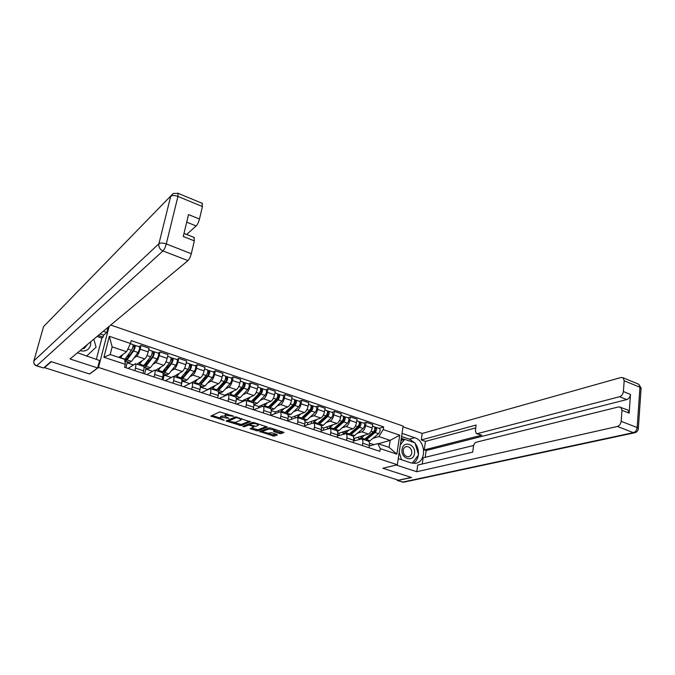 <?xml version="1.0" encoding="UTF-8"?>
<svg xmlns="http://www.w3.org/2000/svg" width="675" height="675" viewBox="0 0 675 675"><rect width="100%" height="100%" fill="white"/><g stroke="black" fill="none" stroke-linecap="round" stroke-linejoin="round"><path stroke-width="1.01" d="M233.668 416.281L219.772 411.902L210.769 416.112L224.235 420.323L220.126 418.238L221.138 417.302L228.909 418.314L224.783 416.222L225.813 415.252L233.668 416.281M279.484 433.485L281.095 433.628L284.015 432.43L270.818 428.017L269.198 427.874L259.538 431.511L274.033 436.151L277.332 434.97L276.826 434.438L271.519 432.734L268.296 433.181L262.373 431.89L262.651 431.376L269.021 428.988L275.012 430.287L273.527 431.426L279.484 433.485L279.712 432.321L282.85 431.916M44.55 367.639L51.317 361.69L89.64 374.009L98.499 367.453L397.356 464.737L382.843 468.264L411.277 477.411L398.478 480.212L44.55 367.639L44.719 367.031M250.484 421.824L235.313 416.922L226.074 421.014L241.093 425.604L250.535 421.571M254.011 422.584L267.427 427.064L257.69 430.92L250.104 428.709L254.112 426.836L249.86 425.326L248.265 425.183L244.325 426.752L242.755 426.398L252.391 422.44L254.011 422.584M397.356 464.737L403.127 426.077L110.734 325.046M396.461 479.571L353.607 465.944M128.031 368.407L135.489 363.707C136.012 364.222 135.996 365.69 135.439 368.111L134.814 370.642M128.284 362.045L127.145 362.838L125.938 367.715M136.957 364.196L144.779 358.923C146.112 357.742 147.251 355.404 148.205 351.92L140.096 349.161C139.126 352.662 137.995 355.016 136.679 356.206L133.793 358.214M140.096 349.161L141.007 345.44L139.252 346.697M125.145 363.066L125.617 361.159M143.007 373.334L143.623 370.811C144.172 368.398 144.172 366.938 143.623 366.415L143.395 366.339M148.205 351.92L149.107 348.207L141.007 345.44M146.855 374.6L154.634 370.077C155.208 370.6 155.225 372.068 154.685 374.473L154.086 376.988M146.981 368.255L145.8 369.023L144.627 373.866M158.228 353.16L160.059 351.937L159.173 355.641C158.237 359.117 157.089 361.437 155.731 362.602L152.736 364.534M144.037 367.748L146.011 366.221L152.693 357.446C154.086 355.016 154.567 353.126 154.128 351.768L152.221 351.304M162.143 379.637L162.734 377.131C163.257 374.735 163.232 373.267 162.641 372.735L162.397 372.651M155.562 370.381L163.696 365.276C165.071 364.129 166.227 361.817 167.155 358.349L168.024 354.653L160.059 351.937M165.383 380.7L173.467 376.338C174.082 376.869 174.125 378.337 173.61 380.725L173.036 383.223M165.383 374.363L164.152 375.106L163.021 379.924M176.892 359.513L178.799 358.332L177.947 362.011C177.027 365.462 175.871 367.757 174.462 368.896L171.366 370.761M180.959 385.83L181.524 383.341C182.031 380.953 181.972 379.493 181.347 378.953L181.086 378.869M173.855 376.464L182.301 371.528C183.718 370.406 184.882 368.12 185.794 364.677L186.629 361.007L178.799 358.332M183.608 386.707L191.995 382.489C192.645 383.037 192.721 384.505 192.232 386.876L191.675 389.357M183.482 380.379L182.208 381.097L181.119 385.881M195.261 365.766L197.227 364.618L196.4 368.28C195.514 371.706 194.341 373.975 192.89 375.081L189.7 376.886M199.463 391.922L200.011 389.45C200.492 387.079 200.407 385.619 199.741 385.071L199.463 384.978M191.886 382.438L200.602 377.671C202.061 376.574 203.243 374.321 204.12 370.896L204.93 367.251L197.227 364.618M201.538 392.614L210.212 388.547C210.904 389.104 211.005 390.563 210.541 392.926L210.001 395.398M213.325 371.908L215.35 370.803L214.566 374.439C213.688 377.848 212.515 380.093 211.022 381.173L207.731 382.911M201.302 386.294L200.323 386.809M217.662 397.921L218.194 395.457C218.658 393.103 218.54 391.643 217.831 391.078L217.544 390.985M207.385 389.618L218.599 383.721C220.109 382.649 221.299 380.413 222.159 377.021L222.936 373.393L215.35 370.803M219.189 398.419L228.142 394.512C228.867 395.077 229.002 396.529 228.547 398.883L228.032 401.33M231.095 377.966L233.187 376.895L232.428 380.506C231.576 383.889 230.386 386.108 228.859 387.163L225.467 388.834M235.575 403.819L236.081 401.372C236.528 399.026 236.377 397.567 235.634 397.001L235.339 396.9M224.674 395.786L224.792 395.212L236.317 389.669C237.87 388.623 239.06 386.421 239.895 383.037L240.646 379.434L233.187 376.895M236.562 404.139L245.776 400.368C246.535 400.95 246.704 402.401 246.274 404.738L245.776 407.177M248.586 383.915L250.737 382.877L250.003 386.471C249.176 389.838 247.978 392.032 246.409 393.061L242.933 394.673M253.192 409.615L253.682 407.185C254.104 404.857 253.927 403.405 253.159 402.823L252.847 402.722M241.709 401.819L241.903 400.891L253.749 395.525C255.336 394.504 256.542 392.318 257.361 388.969L258.078 385.383L250.737 382.877M253.665 409.776L263.14 406.139C263.933 406.721 264.119 408.181 263.706 410.501L263.233 412.923M265.798 389.779L268.009 388.775L267.308 392.344C266.498 395.685 265.292 397.853 263.68 398.858L260.12 400.418M270.532 415.327L271.004 412.914C271.409 410.594 271.207 409.143 270.397 408.552L270.076 408.451M258.5 407.725L258.744 406.477L270.911 401.288C272.531 400.292 273.746 398.132 274.539 394.799L275.24 391.238L268.009 388.775M270.54 415.302L280.218 411.817C281.045 412.417 281.264 413.859 280.868 416.171L280.412 418.576M282.749 395.542L285.01 394.571L284.335 398.123C283.542 401.439 282.327 403.591 280.682 404.57L277.037 406.072M287.592 420.947L288.048 418.542C288.436 416.239 288.208 414.788 287.364 414.197L287.035 414.087M275.037 413.505L275.332 411.969L287.795 406.957C289.457 405.987 290.68 403.852 291.457 400.537L292.123 397.001L285.01 394.571M287.668 420.55L297.034 417.412C297.894 418.011 298.139 419.462 297.759 421.757L297.321 424.145M299.43 401.22L301.742 400.283L301.092 403.81C300.324 407.109 299.101 409.236 297.422 410.189L293.692 411.64M304.391 426.473L304.83 424.086C305.193 421.799 304.94 420.356 304.071 419.749L303.733 419.631M291.33 419.167L291.668 417.386L304.425 412.543C306.121 411.598 307.344 409.48 308.104 406.19L308.745 402.671L301.742 400.283M304.526 425.748L313.597 422.913C314.483 423.52 314.744 424.963 314.39 427.25L313.959 429.629M315.849 406.814L318.22 405.903L317.587 409.413C316.845 412.687 315.613 414.796 313.9 415.724L310.087 417.125M320.929 431.924L321.342 429.545C321.697 427.267 321.418 425.824 320.515 425.216L320.161 425.098M307.387 424.727L307.749 422.719L320.794 418.044C322.523 417.116 323.755 415.024 324.498 411.758L325.114 408.257L318.22 405.903M321.106 430.895L329.889 428.33C330.809 428.946 331.096 430.388 330.758 432.658L330.345 435.021M332.024 412.315L334.446 411.438L333.838 414.923C333.113 418.179 331.872 420.263 330.117 421.175L326.236 422.525M337.205 437.282L337.61 434.919C337.939 432.658 337.643 431.215 336.715 430.599L336.344 430.473M323.207 430.186L323.603 427.975L336.909 423.453C338.673 422.558 339.913 420.483 340.639 417.234L341.229 413.758L334.446 411.438M337.424 435.983L345.938 433.662C346.882 434.287 347.195 435.729 346.874 437.982L346.477 440.336M347.946 417.741L350.418 416.888L349.836 420.356C349.127 423.596 347.878 425.655 346.098 426.541L342.141 427.84M353.236 442.555L353.624 440.21C353.936 437.965 353.616 436.523 352.662 435.898L352.282 435.772M338.808 435.544L339.213 433.156L352.789 428.785C354.577 427.908 355.826 425.858 356.527 422.626L357.1 419.167L350.418 416.888M353.489 441.02L361.749 438.919C362.72 439.552 363.057 440.986 362.745 443.23L362.365 445.568M363.631 423.073L366.145 422.255L365.588 425.706C364.897 428.92 363.648 430.962 361.834 431.823L357.809 433.08M369.014 447.753L369.385 445.424C369.689 443.188 369.343 441.754 368.364 441.121L367.976 440.994M354.173 440.809L354.594 438.252L368.423 434.033C370.246 433.181 371.495 431.148 372.178 427.942L372.735 424.507L366.145 422.255M354.594 438.252L353.708 437.957M339.213 433.156L337.719 432.658M323.603 427.975L321.477 427.275M307.749 422.719L304.982 421.808M291.668 417.386L288.225 416.247M275.332 411.969L271.207 410.602M258.744 406.477L253.91 404.873M241.903 400.891L236.334 399.043M224.792 395.212L218.472 393.12M207.419 389.458L200.323 387.104M189.456 383.501L182.208 381.097M171.028 377.392L164.152 375.106M152.297 371.174L145.8 369.023M133.245 364.863L127.145 362.838M118.766 357.396L126.579 351.717L112.151 346.866L110.194 354.544L124.664 359.353L125.305 364.331L124.571 367.267L379.848 451.322L380.27 448.639L377.772 443.576L389.104 447.339L390.167 440.37L378.877 436.573L373.241 438.244M125.305 364.331L103.925 357.261L109.325 336.31L130.503 343.516L126.579 351.717M378.877 436.573L383.24 429.57L383.653 426.921L131.22 340.63L130.503 343.516M383.24 429.57L399.718 435.181L396.883 454.132L380.27 448.639M98.499 367.453L109.122 326.388M378.304 443.753L390.167 440.37L399.718 435.181M369.301 445.989L377.772 443.576M373.942 444.665L369.453 443.18M379.08 428.338L383.653 426.921M103.925 357.261L110.194 354.544M109.325 336.31L112.151 346.866M389.104 447.339L396.883 454.132M227.062 413.868L226.066 414.062L225.813 415.252M224.893 415.673L226.066 414.062M224.724 416.112L221.392 416.121L221.138 417.302M220.236 417.715L221.392 416.121M211.992 415.403L220.05 417.985M234.402 422.592L241.338 424.44L249.514 421.132M227.332 420.323L228.293 420.626M237.431 417.766L236.292 417.665L228.175 421.208L235.313 422.415L240.874 420.112L241.177 419.47L237.431 417.766L237.532 417.251M228.445 420.069L235.626 416.863M266.313 426.566L257.918 429.756L257.69 430.92M251.421 428.043L257.918 429.756M250.054 424.136L248.501 424.01L244.561 425.587L244.325 426.752M258.036 425.469L258.314 424.929C256.652 423.748 254.635 423.309 252.247 423.596L250.045 424.474L250.594 425.031L255.817 426.33L258.036 425.469M249.978 424.507L250.282 423.301L252.484 422.415L252.247 423.596M274.877 430.76L279.712 432.321M262.642 430.346L262.457 431.477M267.798 433.291L272.675 434.852L276.294 434.27M260.778 431.047L262.373 431.553M125.508 358.501L125.854 359.454L127.254 358.56L133.76 349.625L134.679 345.33L139.362 346.739M125.617 358.349L127.043 358.83M125.111 359.041L125.28 361.049L127.069 359.91L133.574 350.992C134.941 348.528 135.439 346.621 135.059 345.271M125.55 361.142L129.668 362.509L131.465 361.378L138.021 352.485C139.387 350.038 139.877 348.131 139.489 346.781M127.727 357.902L128.233 355.885L127.567 355.657M128.233 355.885L130.241 354.451M133 346.477L134.536 347.001M121.416 355.472L119.197 357.075M120.015 356.484L120.547 356.662M124.698 359.589L131.473 350.274C132.84 347.819 133.329 345.912 132.958 344.562L132.84 344.52M120.412 357.944L123.044 354.282M133.102 344.798L134.679 345.33M127.128 358.729L125.93 358.332L126.09 357.691M143.632 365.934L143.716 366.491M144.357 365.015L144.712 365.732L146.171 364.871L152.854 356.088L153.731 351.818M144.61 364.677L145.986 365.108M144.433 367.411L148.458 368.744L150.339 367.656L157.064 358.923C158.456 356.501 158.929 354.611 158.49 353.244L158.355 353.202M146.095 364.973L146.61 362.036M146.796 362.095L149.799 360.104M152.162 352.983L153.613 353.481M140.451 361.842L138.156 363.395M139.008 362.812L139.573 362.998M143.277 366.297L150.626 356.746C152.018 354.316 152.491 352.426 152.069 351.059L151.934 351.017M138.932 364.854L142.155 360.695M146.045 365.032L144.686 364.584M162.928 371.368L163.266 371.908L164.793 371.081L171.636 362.441L172.471 358.189L177.036 359.564M163.291 370.904L164.573 371.334M163.055 373.579L164.641 372.423L171.501 363.791C172.91 361.395 173.374 359.513 172.884 358.147M163.055 373.596L166.944 374.887L168.902 373.84L175.795 365.243C177.213 362.855 177.668 360.982 177.171 359.606M165.78 367.765L168.995 365.782M170.994 359.378L172.387 359.851M159.182 368.111L156.803 369.605M157.697 369.039L158.287 369.242M161.924 372.499L169.467 363.108C170.876 360.712 171.34 358.83 170.859 357.455L170.724 357.413M157.646 371.073L160.954 366.998M171.028 357.699L172.471 358.189M164.236 371.225L164.903 368.879M164.363 371.14L163.375 370.811M77.524 352.763L99.562 360.509L97.639 367.951L70.057 358.99L187.954 260.601L162.953 250.948L36.712 365.782L43.639 367.985L50.929 361.564L89.513 373.975L97.639 367.951M103.275 331.273L106.819 332.48L108.203 327.156M96.322 359.446L101.883 338.082L103.089 337.095L103.596 335.129L106.819 332.48M186.637 234.487L196.138 225.956L186.705 222.159M202.087 203.268L202.424 206.542L199.471 219.046C198.627 222.176 197.522 224.48 196.138 225.956M193.978 237.398L194.332 240.874L191.303 253.707C190.443 256.905 189.329 259.2 187.954 260.601M199.471 219.046L188.519 214.582L183.262 236.495L194.332 240.874M43.639 367.985L36.526 365.884M100.077 333.931L103.596 335.129M103.089 337.095L98.255 335.45M101.883 338.082L97.065 336.445M402.038 433.375L414.712 437.704C426.161 440.944 426.642 462.485 415.184 463.312L411.067 462.89L398.258 458.679M396.444 479.562L397.752 480.516L411.556 477.503L382.936 468.298L396.267 464.999M396.259 465.058L416.762 471.724L417.707 465.067L472.728 452.115L473.437 446.42C473.85 444.192 474.795 442.783 476.272 442.209L618.857 406.848L627.919 409.978L629.151 413.151L630.501 394.436C630.104 397.077 628.847 398.79 626.737 399.583L426.144 450.554L425.199 457.321M473.631 445.483L423.132 457.827L422.263 463.995M426.144 450.554L424.246 449.913L425.452 441.374L421.284 439.948L422.212 433.434L621.084 377.494L623.076 377.764L624.189 380.759L623.388 391.542L630.501 394.436M403.017 426.811L422.212 433.434M416.762 471.724L617.363 426.465C619.481 425.723 620.747 424.01 621.16 421.318L621.987 410.316L620.764 407.135M626.737 399.583L619.625 396.714L477.335 433.637L476.305 433.536L475.394 430.667L476.094 425.048L421.284 439.948M619.625 396.714C621.726 395.913 622.983 394.192 623.388 391.542M477.335 433.637L481.748 435.206L424.246 449.913M627.075 409.641L627.919 409.978M481.748 435.206L476.693 433.671M475.74 427.899L425.452 441.374M401.574 436.489L409.455 439.163L414.712 437.704M413.362 463.354C416.078 461.599 417.732 458.873 418.323 455.186M418.416 454.376C418.686 450.233 417.572 446.529 415.066 443.256M414.61 442.707L409.455 439.163M404.561 439.358L401.304 438.252M402.595 439.906L401.136 439.417M80.03 350.671C85.269 351.877 88.788 350.114 90.585 345.364L90.712 341.752M82.24 348.823L84.189 348.486L87.607 344.343M93.842 339.145L96.078 347.195L86.459 356.206M402.064 449.356C400.393 458.595 413.48 462.89 414.492 453.507C416.137 444.378 403.169 439.973 402.064 449.356M403.253 450.217C403.253 454.326 404.983 456.511 408.451 456.756C410.257 456.401 411.353 455.169 411.75 453.06C411.733 448.934 409.995 446.766 406.519 446.538C404.738 446.901 403.65 448.132 403.253 450.217M400.798 441.644L402.038 440.066L404.654 439.332L414.931 442.817L418.567 454.866L412.223 463.193M401.439 459.726L399.212 452.292M400.317 444.901L404.654 439.332M181.212 377.595L181.524 377.983L183.102 377.182L190.114 368.693L190.898 364.466L195.404 365.816M181.676 377.038L182.883 377.435M181.735 379.569L189.996 370.035C191.422 367.673 191.877 365.808 191.337 364.433M181.794 379.814L185.136 380.928L187.169 379.915L194.214 371.461C195.657 369.107 196.096 367.242 195.556 365.867M184.857 373.174L187.836 371.452M189.523 365.673L190.848 366.12M177.609 374.271L175.146 375.713M176.074 375.165L176.698 375.376M180.267 378.599L187.988 369.36C189.422 366.998 189.869 365.124 189.346 363.749L189.194 363.698M176.065 377.198L179.449 373.199M189.523 363.994L190.898 364.466M182.225 377.215L182.663 375.84M182.36 377.139L181.752 376.937M199.226 383.687L201.125 383.198L208.288 374.844L209.031 370.634L213.486 371.967M199.758 383.062L200.897 383.442M200.036 385.4L208.187 376.177C209.638 373.849 210.077 371.993 209.486 370.609M200.222 385.94L203.04 386.876L205.132 385.898L212.338 377.587C213.798 375.258 214.228 373.402 213.637 372.018M203.58 378.599L206.347 377.106M207.748 371.858L209.005 372.288M195.733 380.337L193.193 381.721M194.155 381.198L194.805 381.409M198.323 384.598L206.213 375.519C207.664 373.182 208.102 371.317 207.529 369.942L207.377 369.892M194.181 383.223L197.64 379.291M207.714 370.187L209.031 370.634M199.935 383.122L200.18 382.573M216.962 389.669L218.852 389.104L226.167 380.886L226.876 376.709L231.263 378.017M217.552 388.994L218.624 389.348M217.957 391.171L226.083 382.227C227.559 379.924 227.981 378.076 227.348 376.684M218.354 391.956L220.657 392.723L222.817 391.787L230.175 383.611C231.652 381.308 232.065 379.468 231.432 378.076M221.965 384.033L224.539 382.725M225.686 377.949L226.868 378.354M213.57 386.294L210.954 387.636M211.958 387.129L212.633 387.349M216.084 390.504L224.151 381.569C225.619 379.266 226.041 377.418 225.416 376.026L225.256 375.975M212.009 389.146L215.536 385.29M225.619 376.279L226.876 376.709M234.419 395.533L236.309 394.926L243.759 386.843L244.426 382.683L248.771 383.982M235.069 394.833L236.064 395.162M235.457 396.942L243.7 388.176C245.185 385.898 245.599 384.067 244.924 382.666M236.191 397.879L237.997 398.478L240.224 397.575L247.725 389.534C249.218 387.264 249.623 385.433 248.94 384.033M240.03 389.441L242.418 388.302M243.329 383.94L244.451 384.32M231.128 392.167L228.437 393.457M229.475 392.968L230.175 393.196M233.567 396.309L241.793 387.526C243.278 385.248 243.692 383.417 243.017 382.025L242.857 381.966M227.416 393.955L227.559 394.436M229.559 394.976L233.153 391.196M243.236 382.278L244.426 382.683M251.623 401.296L253.479 400.655L261.082 392.698L261.706 388.564L265.992 389.838M252.307 400.579L253.243 400.891M252.636 402.646L261.031 394.023C262.541 391.778 262.938 389.956 262.212 388.555M253.749 403.709L255.066 404.148L257.361 403.279L264.988 395.364C266.507 393.12 266.895 391.298 266.169 389.897M257.791 394.824L259.993 393.829M260.693 389.838L261.757 390.192M248.408 397.946L245.649 399.195M246.712 398.714L247.438 398.95M250.771 402.03L259.158 393.39C260.66 391.146 261.056 389.315 260.348 387.914L260.17 387.863M244.595 399.668L244.865 400.393M246.822 400.722L250.493 397.001M260.567 388.176L261.706 388.564M268.869 407.059L270.397 406.291L278.125 398.469L278.716 394.352L282.943 395.609M269.274 406.232L270.143 406.527M269.544 408.274L278.092 399.786C279.619 397.567 279.998 395.752 279.239 394.352M271.021 409.447L271.873 409.733L274.227 408.898L281.99 401.102C283.517 398.891 283.897 397.077 283.129 395.677M275.24 400.182L277.29 399.313M277.779 395.634L278.783 395.98M265.418 403.625L262.592 404.831M263.68 404.367L264.431 404.62M267.713 407.666L276.244 399.161C277.771 396.942 278.151 395.128 277.4 393.719L277.214 393.66M261.503 405.295L261.959 406.249M263.824 406.367L267.553 402.713M277.636 393.981L278.716 394.352M281.365 410.012L281.467 409.506M285.247 412.526L287.044 411.843L294.899 404.139L295.456 400.047L299.641 401.296M285.981 411.801L286.791 412.071M286.192 413.809L294.882 405.456C296.426 403.262 296.798 401.465 295.996 400.056M288.023 415.091L290.832 414.425L298.721 406.755C300.265 404.57 300.637 402.764 299.827 401.355M292.41 405.489L294.292 404.73M294.604 401.347L295.549 401.676M282.167 409.227L279.273 410.392M280.395 409.936L281.163 410.198M284.394 413.21L293.068 404.848C294.604 402.646 294.975 400.849 294.182 399.44L293.996 399.372M278.159 410.839L278.834 411.986M280.564 411.936L284.352 408.341M294.427 399.693L295.456 400.047M297.422 415.614L297.506 415.167M301.843 418.036L303.438 417.31L311.42 409.725L311.934 405.658L316.069 406.89M302.434 417.285L303.185 417.53M302.586 419.251L311.42 411.041C312.972 408.873 313.335 407.084 312.491 405.667M304.754 420.66L307.184 419.867L315.2 412.315C316.761 410.155 317.115 408.367 316.263 406.949M309.293 410.754L311.032 410.096M311.158 406.974L312.052 407.278M298.654 414.737L295.701 415.859M296.848 415.42L297.641 415.69M300.814 418.66L309.631 410.434C311.183 408.265 311.546 406.477 310.702 405.059L310.517 405M294.553 416.289L295.515 417.597M304.071 419.749L297.034 417.412L300.898 413.885M310.964 405.321L311.934 405.658M317.959 423.402L319.579 422.693L327.679 415.235L328.168 411.176L332.252 412.391M318.634 422.685L319.326 422.913M318.735 424.617L327.696 416.534C329.265 414.399 329.611 412.619 328.733 411.202M321.224 426.119L323.283 425.225L331.417 417.791C332.994 415.657 333.34 413.885 332.446 412.459M325.898 415.977L327.493 415.403M327.468 412.509L328.303 412.796M314.887 420.162L311.875 421.242M313.048 420.82L313.867 421.099M316.988 424.043L325.932 415.943C327.502 413.8 327.856 412.02 326.978 410.602L326.784 410.535M310.711 421.664L312.036 423.073M313.284 422.803L317.183 419.335M327.24 410.864L328.168 411.176M342.2 421.149L343.702 420.643L344.149 416.618L348.182 417.817M343.693 420.652L335.483 427.992L333.821 428.684M334.581 428.001L335.222 428.212M334.631 429.907L343.727 421.951C345.313 419.833 345.651 418.061 344.731 416.644M337.39 431.384L339.145 430.498L347.389 423.191C348.983 421.082 349.312 419.31 348.384 417.884M343.524 417.96L344.309 418.23M330.885 425.503L327.805 426.549M329.003 426.144L329.847 426.423M332.91 429.334L341.989 421.36C343.575 419.243 343.913 417.479 343.001 416.053L342.799 415.986M326.616 426.954L327.586 428.228L328.725 428.33M328.961 428.254L333.222 424.71M343.28 416.323L344.149 416.618M344.157 432.127L343.499 431.772M349.54 433.898L351.143 433.215L359.463 425.984L359.885 421.968L363.876 423.157M350.3 433.24L350.882 433.434M350.3 435.113L359.513 427.283C361.108 425.191 361.437 423.427 360.484 422.002M353.278 436.523L363.125 428.498C364.728 426.414 365.048 424.659 364.087 423.233M358.189 426.296L359.615 425.832M359.336 423.326L360.07 423.579M346.638 430.768L343.811 432.008M344.723 431.376L345.583 431.671M348.604 434.548L357.801 426.701C359.404 424.609 359.724 422.854 358.779 421.428L358.568 421.352M342.284 432.169L343.288 433.443L345.878 432.743L349.017 430M359.066 421.689L359.885 421.968M365.032 439.028L366.576 438.362L375.005 431.241L375.393 427.25L379.333 428.423M365.774 438.396L366.306 438.573M365.732 440.243L375.064 432.532C376.675 430.464 376.988 428.718 376 427.283M368.879 441.568L378.616 433.73C380.236 431.671 380.54 429.924 379.552 428.498M373.899 431.384L375.249 430.971M374.912 428.617L375.595 428.853M362.146 435.949L358.957 436.919M360.205 436.539L361.091 436.835M364.061 439.687L373.376 431.966C374.988 429.891 375.308 428.144 374.321 426.718L374.11 426.642M357.725 437.299L358.762 438.581L361.403 437.915L364.576 435.206M374.617 426.988L375.393 427.25M356.527 422.626L349.836 420.356M340.639 417.234L333.838 414.923M324.498 411.758L317.587 409.413M308.104 406.19L301.092 403.81M291.457 400.537L284.335 398.123M274.539 394.799L267.308 392.344M257.361 388.969L250.003 386.471M239.895 383.037L232.428 380.506M222.159 377.021L214.566 374.439M204.12 370.896L196.4 368.28M185.794 364.677L177.947 362.011M167.155 358.349L159.173 355.641M372.178 427.942L365.588 425.706M368.423 434.033L361.834 431.823M352.789 428.785L346.098 426.541M353.624 440.21L346.874 437.982M336.909 423.453L330.117 421.175M337.61 434.919L330.758 432.658M320.794 418.044L313.9 415.724M321.342 429.545L314.39 427.25M304.425 412.543L297.422 410.189M304.83 424.086L297.759 421.757M287.795 406.957L280.682 404.57M288.048 418.542L280.868 416.171M270.911 401.288L263.68 398.858M271.004 412.914L263.706 410.501M253.749 395.525L246.409 393.061M253.682 407.185L246.274 404.738M236.317 389.669L228.859 387.163M236.081 401.372L228.547 398.883M218.599 383.721L211.022 381.173M218.194 395.457L210.541 392.926M200.602 377.671L192.89 375.081M200.011 389.45L192.232 386.876M182.301 371.528L174.462 368.896M181.524 383.341L173.61 380.725M163.696 365.276L155.731 362.602M162.734 377.131L154.685 374.473M144.779 358.923L136.679 356.206M143.623 370.811L135.439 368.111M369.385 445.424L362.745 443.23M44.162 367.521L100.339 385.383M231.112 415.176L231.01 415.69M225.307 414.399L225.053 415.589M227.888 417.724L227.779 418.222M226.378 417.218L226.268 417.732M220.641 416.45L220.396 417.631M223.231 419.732L223.121 420.221M211.672 415.547L211.469 416.492M232.639 415.673L232.529 416.18M241.338 424.44L241.093 425.604M239.752 424.305L239.515 425.469M226.935 420.491L226.749 421.386M236.444 416.939L236.292 417.665M228.479 419.909L228.234 421.073M239.136 417.774L239.026 418.281M256.34 429.621L256.103 430.777M250.906 428.245L250.746 429.064M253.564 425.984L253.471 426.482M249.986 424.718L249.86 425.326M248.501 424.01L248.265 425.183M250.282 423.301L250.045 424.474M274.303 430.988L274.151 431.772M269.241 427.866L269.021 428.988M262.87 430.262L262.651 431.376M274.252 434.995L274.033 436.151M272.675 434.852L272.455 436.008M260.229 431.249L260.069 432.042M281.315 432.464L281.095 433.628M127.069 359.91L131.465 361.378M133.574 350.992L138.021 352.485M120.555 357.75L124.985 359.218M127.853 349.051L131.473 350.274M146.011 366.221L150.339 367.656M152.693 357.446L157.064 358.923M139.607 364.087L143.961 365.538M146.998 355.523L150.626 356.746M164.641 372.423L168.902 373.84M171.501 363.791L175.795 365.243M158.347 370.322L162.624 371.748M165.957 361.918L169.467 363.108M202.424 206.542L177.947 196.425L178.082 193.32L173.222 193.463L43.538 326.624L33.885 360.872L158.912 243.768L170.682 196.383C172.243 195.235 174.665 195.252 177.947 196.425L166.269 243.945L191.303 253.707M202.475 203.428L177.761 193.168M166.269 243.945C162.92 242.797 160.464 242.747 158.912 243.768C158.465 246.999 159.815 249.387 162.953 250.948C164.278 249.505 165.383 247.168 166.269 243.945M33.834 361.353C33.598 363.496 34.467 364.989 36.442 365.858L36.712 365.782C34.433 364.812 33.488 363.175 33.885 360.872L33.792 361.268M629.151 413.151L621.987 410.316M621.16 421.318L637.166 427.553L639.951 387.273L624.189 380.759M397.752 480.516L402.747 482.102L633.369 432.641L617.363 426.465M637.166 427.553C636.77 430.228 635.504 431.924 633.369 432.641L634.551 432.818C636.938 432.219 638.204 430.709 638.347 428.296L637.166 427.553M637.968 383.94L638.803 384.286L641.056 388.893M638.297 429.055L641.115 388.058L638.803 384.286L623.076 377.764M635.183 432.667L403.743 482.203L397.356 480.532M404.182 482.11L402.317 482.11M182.976 378.523L187.169 379.915M189.996 370.035L194.214 371.461M176.782 376.464L180.993 377.865M184.604 368.221L187.988 369.36M201.015 384.531L205.132 385.898M208.187 376.177L212.338 377.587M194.915 382.497L199.066 383.881M202.947 374.414L206.213 375.519M218.767 390.437L222.817 391.787M226.083 382.227L230.175 383.611M212.768 388.437L216.844 389.796M220.995 380.506L224.151 381.569M236.233 396.25L240.224 397.575M243.7 388.176L247.725 389.534M230.327 394.284L234.343 395.618M238.747 386.505L241.793 387.526M253.429 401.971L257.361 403.279M261.031 394.023L264.988 395.364M247.615 400.039L251.564 401.355M256.222 392.403L259.158 393.39M270.354 407.607L274.227 408.898M278.092 399.786L281.99 401.102M264.634 405.7L268.523 407M273.409 398.208L276.244 399.161M287.018 413.151L290.832 414.425M294.882 405.456L298.721 406.755M281.391 411.277L285.213 412.552M290.334 403.92L293.068 404.848M303.429 418.618L307.184 419.867M311.42 411.041L315.2 412.315M297.886 416.77L301.657 418.027M306.998 409.548L309.631 410.434M319.587 423.993L323.283 425.225M327.696 416.534L331.417 417.791M314.128 422.179L317.841 423.411M323.401 415.083L325.932 415.943M335.509 429.292L339.145 430.498M343.727 421.951L347.389 423.191M330.126 427.503L333.779 428.718M339.55 420.542L341.989 421.36M351.186 434.506L354.763 435.704M359.513 427.283L363.125 428.498M345.878 432.743L349.481 433.941M355.455 425.908L357.801 426.701M366.626 439.653L370.153 440.826M375.064 432.532L378.616 433.73M361.403 437.915L364.956 439.096M371.115 431.198L373.376 431.966M368.364 441.121L361.749 438.919M143.623 366.415L135.489 363.707M162.641 372.735L154.634 370.077M181.347 378.953L173.467 376.338M199.741 385.071L191.995 382.489M217.831 391.078L210.212 388.547M235.634 397.001L228.142 394.512M253.159 402.823L245.776 400.368M270.397 408.552L263.14 406.139M287.364 414.197L280.218 411.817M320.515 425.216L313.597 422.913M336.715 430.599L329.889 428.33M352.662 435.898L345.938 433.662M228.42 420.036L228.201 421.099M241.372 418.5L241.177 419.47M254.239 426.203L254.112 426.836M258.491 424.035L258.314 424.929M275.181 429.427L275.012 430.287M130.418 343.693L132.958 344.562M154.128 351.768L158.49 353.244M148.694 349.912L152.069 351.059M167.628 356.358L170.859 357.455M194.375 237.558L183.997 233.432M405.734 446.749L406.519 446.538M186.241 362.694L189.346 363.749M204.559 368.93L207.529 369.942M222.573 375.064L225.416 376.026M240.3 381.097L243.017 382.025M257.749 387.037L260.348 387.914M274.919 392.875L277.4 393.719M291.819 398.63L294.182 399.44M308.45 404.291L310.702 405.059M324.827 409.868L326.978 410.602M340.959 415.361L343.001 416.053M343.744 433.595L344.326 433.789M356.839 420.761L358.779 421.428M359.227 438.742L360.096 439.028M372.482 426.085L374.321 426.718"/></g></svg>
